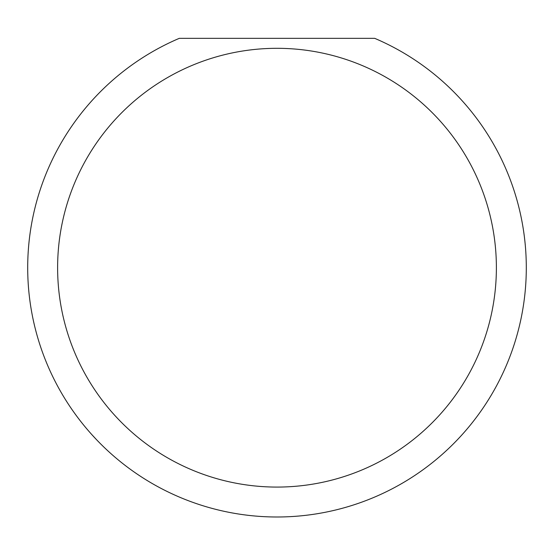 <?xml version="1.0" encoding="UTF-8"?>
<svg xmlns="http://www.w3.org/2000/svg" width="554" height="554" viewBox="0 0 554 554"><rect width="100%" height="100%" fill="white"/><g stroke="black" fill="none" stroke-linecap="round" stroke-linejoin="round"><path stroke-width="0.83" d="M496.384 267.693A219.384 219.384 0 0 0 277 48.309A219.384 219.384 0 0 0 57.616 267.693A219.384 219.384 0 0 0 277 487.077A219.384 219.384 0 0 0 496.384 267.693M374.705 38.337A249.3 249.3 0 0 1 277 516.993A249.3 249.3 0 0 1 179.295 38.337L374.705 38.337M91.916 434.71L96.514 439.668"/></g></svg>
